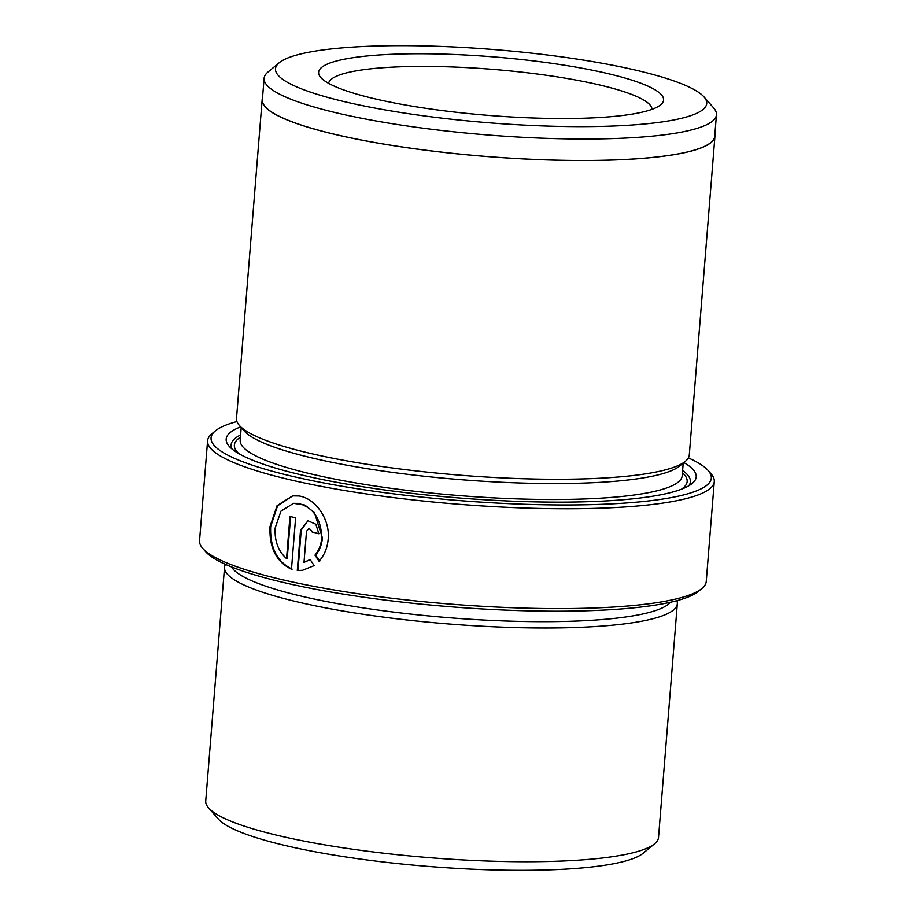 <?xml version="1.0" encoding="UTF-8"?>
<svg xmlns="http://www.w3.org/2000/svg" width="916" height="916" viewBox="0 0 916 916"><rect width="100%" height="100%" fill="white"/><g stroke="black" fill="none" stroke-linecap="round" stroke-linejoin="round"><path stroke-width="1.37" d="M319.707 561.153L315.642 555.05C319.547 550.379 321.802 544.677 322.409 537.955L314.417 512.582L304.799 505.025L293.509 503.331L298.204 503.365C313.375 507.372 321.218 518.937 321.722 538.035C321.127 544.757 318.86 550.447 314.955 555.142L319.02 561.245C324.321 555.302 327.378 547.963 328.18 539.215C330.31 518.857 314.806 497.869 298.799 495.968L292.57 495.877L277.09 505.621L269.991 526.62C269.167 547.665 276.323 561.874 291.471 569.237L295.616 517.758A254.167 43.109 -175.4 0 1 289.937 516.475L286.548 558.611C278.246 551.169 274.457 540.955 275.166 527.96L280.96 511.151L293.509 503.331M315.642 555.05L314.955 555.142M292.158 569.145C277.021 561.817 269.865 547.608 270.667 526.528L277.605 505.769L292.742 495.865M701.862 588.53L698.427 591.37A250.915 42.56 -175.4 0 1 293.681 584.797A250.915 42.56 -175.4 0 1 205.676 551.718L202.734 548.375A254.167 43.109 4.6 0 0 291.883 581.866A254.167 43.109 4.6 0 0 701.862 588.53A254.167 43.109 4.6 0 0 706.247 581.442L714.274 481.576A254.167 43.109 -175.4 0 1 567.531 508.746A254.167 43.109 -175.4 0 1 299.921 481.999A254.167 43.109 -175.4 0 1 207.589 440.802A254.167 43.109 -175.4 0 1 211.962 433.715L215.397 430.875A250.915 42.56 4.6 0 0 302.234 478.553A250.915 42.56 4.6 0 0 585.633 504.762A250.915 42.56 4.6 0 0 708.16 470.526A250.915 42.56 4.6 0 0 688.374 457.885M708.16 470.526L711.091 473.87A254.167 43.109 -175.4 0 1 714.274 481.576M704.015 96.936L713.598 107.882A226.905 38.495 -175.4 0 1 716.449 114.752A226.905 38.495 -175.4 0 1 585.438 139.026A226.905 38.495 -175.4 0 1 346.523 115.141A226.905 38.495 -175.4 0 1 264.094 78.364A226.905 38.495 -175.4 0 1 267.999 72.032L279.22 62.757A216.313 36.697 4.6 0 0 354.08 103.863A216.313 36.697 4.6 0 0 598.388 126.454A216.313 36.697 4.6 0 0 704.015 96.936A216.313 36.697 4.6 0 0 628.136 68.437A216.313 36.697 4.6 0 0 279.22 62.757M716.449 114.752L714.72 136.221A226.905 38.495 -175.4 0 1 583.71 160.483A226.905 38.495 -175.4 0 1 344.794 136.599A226.905 38.495 -175.4 0 1 262.365 99.821L264.094 78.364M654.608 843.785L643.158 853.243A216.313 36.697 -175.4 0 1 294.242 847.563A216.313 36.697 -175.4 0 1 218.374 819.064L208.573 807.901A227.122 38.529 4.6 0 0 288.242 837.831A227.122 38.529 4.6 0 0 654.608 843.785A227.122 38.529 4.6 0 0 658.524 837.442L677.325 603.713A227.122 38.529 -175.4 0 1 546.188 627.998A227.122 38.529 -175.4 0 1 307.043 604.091A227.122 38.529 -175.4 0 1 224.535 567.279A227.122 38.529 -175.4 0 1 225.451 564.359M381.48 100.313A173.044 29.358 -175.4 0 1 320.783 77.505A173.044 29.358 -175.4 0 1 405.284 53.895A173.044 29.358 -175.4 0 1 600.736 71.975A173.044 29.358 -175.4 0 1 660.619 104.848A173.044 29.358 -175.4 0 1 381.48 100.313M651.974 109.347A162.235 27.514 4.6 0 0 593.03 83.482A162.235 27.514 4.6 0 0 423.375 66.41A162.235 27.514 4.6 0 0 328.604 83.322M676.89 600.678A227.122 38.529 -175.4 0 1 677.325 603.713M670.466 602.247A221.718 37.613 -175.4 0 1 532.368 621.609A221.718 37.613 -175.4 0 1 310.902 598.343A221.718 37.613 -175.4 0 1 231.53 566.935M314.142 565.619L310.135 559.504L303.998 562.39L306.505 531.326L309.013 528.223L312.608 532.551A254.167 43.109 4.6 0 0 318.848 533.753L315.837 524.227L307.971 520.78L300.54 530.089L297.288 570.496L302.303 570.393L314.142 565.619M683.863 462.557A235.778 39.995 -175.4 0 1 692.153 483.488A235.778 39.995 -175.4 0 1 311.829 477.305A235.778 39.995 -175.4 0 1 229.126 446.229A235.778 39.995 -175.4 0 1 240.645 426.902M232.091 449.069A230.374 39.079 -175.4 0 1 240.61 434.951M714.858 134.537A227.122 38.529 -175.4 0 1 714.938 136.232L689.29 454.966A227.122 38.529 -175.4 0 1 685.386 461.309L679.661 466.026A221.718 37.613 -175.4 0 1 322.008 460.221A221.718 37.613 -175.4 0 1 244.251 431.001L239.351 425.413A227.122 38.529 -175.4 0 1 236.5 418.532L262.148 99.798A227.122 38.529 -175.4 0 1 262.503 98.149M685.386 461.309A227.122 38.529 -175.4 0 1 319.02 455.355A227.122 38.529 -175.4 0 1 239.351 425.413M714.938 136.232A227.122 38.529 -175.4 0 1 583.801 160.518A227.122 38.529 -175.4 0 1 344.656 136.621A227.122 38.529 -175.4 0 1 262.148 99.798M682.615 470.515A230.374 39.079 -175.4 0 1 688.763 485.812M236.946 421.566A250.915 42.56 4.6 0 0 215.397 430.875M207.589 440.802L199.551 540.669A254.167 43.109 4.6 0 0 202.734 548.375M224.535 567.279L205.734 801.019A227.122 38.529 4.6 0 0 208.573 807.901M302.715 570.336L297.288 570.496M297.975 570.405L301.227 529.998L307.936 520.826M310.822 559.413L303.998 562.39M318.86 533.536A254.167 43.109 -175.4 0 1 313.283 532.459L312.608 532.551M313.283 532.459L309.013 528.223M290.601 516.624L287.223 558.52L286.548 558.611M683.21 463.095L682.191 475.782A221.718 37.613 -175.4 0 1 554.18 499.495A221.718 37.613 -175.4 0 1 320.726 476.16A221.718 37.613 -175.4 0 1 240.187 440.218L241.206 427.532M238.836 453.626A227.122 38.529 -175.4 0 1 240.427 437.195M682.431 472.759A227.122 38.529 -175.4 0 1 681.378 489.236M301.227 529.998L300.54 530.089"/></g></svg>
